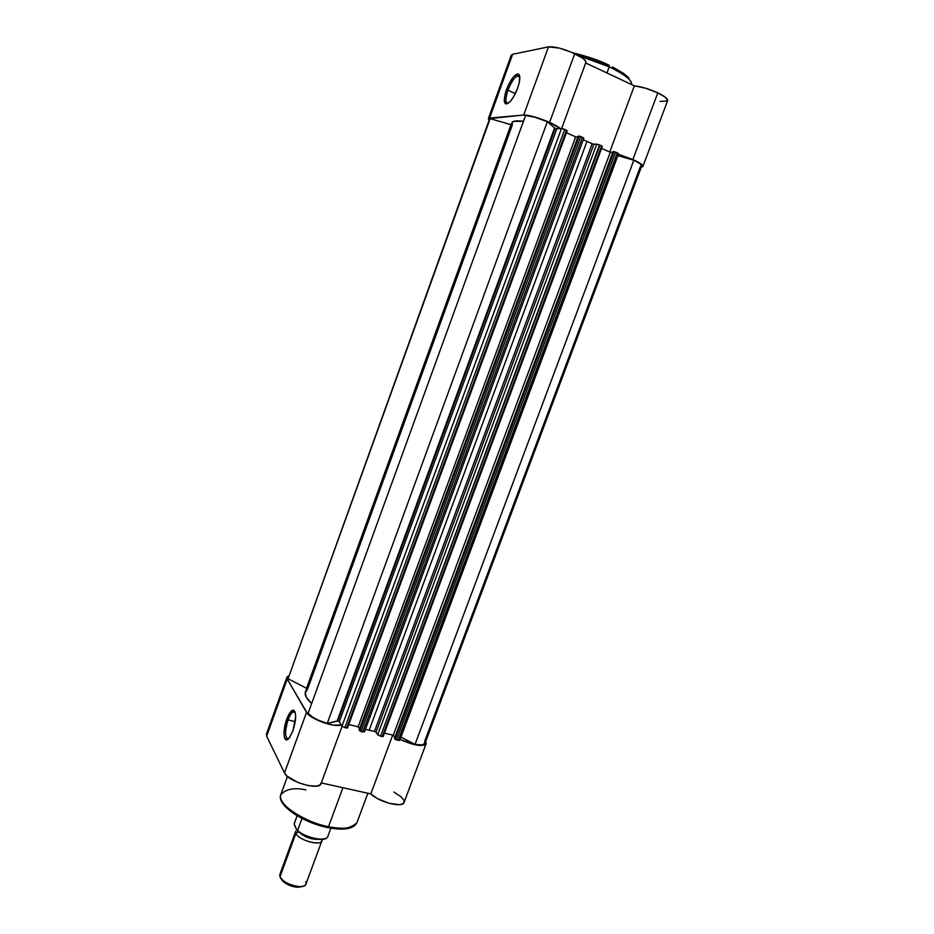 <?xml version="1.0" encoding="UTF-8"?>
<svg xmlns="http://www.w3.org/2000/svg" width="934" height="934" viewBox="0 0 934 934"><rect width="100%" height="100%" fill="white"/><g stroke="black" fill="none" stroke-linecap="round" stroke-linejoin="round"><path stroke-width="1.4" d="M519.748 76.483L518.977 75.736C515.533 75.724 511.844 80.546 507.921 90.201L506.403 89.781C510.664 79.285 514.669 74.043 518.417 74.031C520.518 75.642 520.25 80.359 517.623 88.193L513.607 96.762L510.536 101.129L507.711 103.604L505.539 103.861L504.208 100.101L505.457 92.664L508.89 84.013L513.361 76.985L517.401 73.926L519.164 74.708L519.654 75.946L519.292 82.437L517.623 88.193C515.428 94.042 512.859 98.572 509.929 101.794C503.916 106.313 502.737 102.308 506.403 89.781L507.921 90.201C510.805 82.776 513.91 78.012 517.249 75.899L519.748 76.483M609.225 66.863C618.67 71.218 632.89 79.53 631.501 84.399C632.19 80.324 624.764 74.475 609.225 66.863L606.96 72.992L609.225 66.863L578.356 55.526C591.677 59.426 601.975 63.208 609.225 66.863L609.108 65.24L609.225 66.863M515.346 93.54L507.921 90.201L515.346 93.54M548.48 46.863L523.705 115.022C529.496 115.092 538.124 117.544 549.589 122.401L574.737 53.682C563.272 48.638 554.516 46.361 548.48 46.863L559.548 48.159L571.071 52.059L582.209 57.873L585.093 60.348L585.887 62.485C586.178 60.395 582.466 57.464 574.737 53.682L549.589 122.401L534.493 116.89L523.705 115.022L548.48 46.863L512.614 54.3L548.48 46.863M634.349 85.858L609.727 152.02L634.349 85.858L645.394 88.146L657.816 92.851C649.095 88.917 641.273 86.593 634.349 85.858L585.7 62.987L634.349 85.858M642.942 166.357L667.647 100.603C667.962 98.782 664.681 96.202 657.816 92.851L632.843 159.527C639.732 162.679 643.106 164.968 642.942 166.369L641.343 167.023L642.639 166.719L642.697 165.47L635.762 160.893L618.401 154.25L632.843 159.527L657.816 92.851L665.195 97.113L667.635 100.615M511.26 55.153L512.614 54.3L489.614 118.069L523.705 115.022L488.342 118.758L489.147 120.066L488.365 118.63L489.614 118.069L512.614 54.3L511.26 55.141L488.365 118.63M667.285 101.07L660.046 101.374M560.248 128.565L549.589 122.401C554.913 124.794 558.462 126.849 560.248 128.565M612.541 66.921L623.772 73.529L628.851 77.896M609.108 65.24C600.504 60.827 588.315 56.647 572.554 52.701L593.919 58.935M597.853 60.418L605.489 63.594M508.271 103.265C505.271 103.079 505.154 98.724 507.921 90.201C505.154 98.724 505.271 103.079 508.271 103.265M567.172 130.667L347.46 727.995L346.607 728.053L566.471 130.188L567.172 130.667L564.743 129.417L344.856 727.633L341.996 726.127L561.486 128.483L562.431 128.623L564.743 129.417L561.486 128.483L556.827 128.764L561.486 128.483L341.996 726.127L339.264 721.784L556.827 128.764L555.216 128.308L556.827 128.764L339.264 721.784L337.851 721.036L555.216 128.308L554.574 127.946L337.139 720.99L327.239 723.395L547.359 121.689L554.574 127.946L547.359 121.689L534.937 117.264L525.585 115.454L308.092 713.366L313.135 717.464L318.307 720.172L327.239 723.395L547.359 121.689C538.066 117.882 530.816 115.804 525.585 115.454L308.092 713.366C311.722 717.335 318.109 720.674 327.239 723.395L337.851 721.036L337.139 720.99L554.574 127.946L555.216 128.308L337.851 721.036L339.264 721.784L342.393 726.535L346.607 728.053L566.471 130.188L564.743 129.417L344.856 727.633L347.46 728.006L567.172 130.667L347.425 727.843M374.476 731.392L592.144 143.754L586.972 141.384L369.163 730.225L374.476 731.392L592.144 143.754L593.872 144.28L376.017 732.163L374.476 731.392L376.017 732.163L593.872 144.28L596.709 144.186L377.733 734.684L376.017 732.163L377.908 734.883L380.161 736.062L382.321 736.587L601.648 145.879L599.967 145.132L380.605 736.179L383.138 736.541L602.325 146.334L601.648 145.879L602.325 146.334L383.138 736.541L382.321 736.587L601.648 145.879L596.709 144.186L599.523 144.933L380.605 736.179L377.733 734.684L596.709 144.186L593.113 144.128L583.271 139.773L586.972 141.384L369.163 730.225L374.476 731.392M566.413 132.745L575.671 136.866L358.131 726.78L348.744 724.515L358.131 726.78L359.52 728.894L358.131 726.78L575.671 136.866L577.994 136.761L575.671 136.866L566.413 132.745M578.228 136.13L359.123 729.944L359.66 730.762L579.115 136.084L578.228 136.13L359.123 729.944L360.641 731.38L362.824 731.929L582.454 137.321L580.75 136.551L361.096 731.509L364.493 731.824L583.832 138.255L582.454 137.321L583.832 138.255L364.493 731.824L362.824 731.929L582.454 137.321L579.115 136.084L580.75 136.551L361.096 731.509L359.66 730.762L579.115 136.084L578.228 136.13M365.439 729.279L369.163 730.225L365.439 729.279M384.411 733.097L393.272 735.221L610.287 152.265L601.554 148.389L610.287 152.265L393.272 735.221L394.849 737.451L393.272 735.221L384.411 733.097M612.832 152.23L610.287 152.265L612.832 152.23M618.588 153.736L399.787 740.288L398.199 740.382L617.281 152.849L618.588 153.748L615.611 152.102L396.506 739.985L395.07 739.238L613.988 151.635L615.611 152.102L613.043 151.647L394.487 738.42L395.07 739.238L613.988 151.635L613.043 151.647L394.487 738.42L398.199 740.382L617.281 152.849L615.611 152.102L396.506 739.985L399.542 740.475L618.32 153.83M400.978 737.113L415.035 744.386L633.824 160.239L617.888 155.628L633.824 160.239L415.035 744.386C420.767 745.449 424.083 745.11 424.97 743.359L641.751 165.948C641.95 164.781 639.3 162.878 633.824 160.239L639.895 163.625L641.763 165.925L640.409 166.556L424.643 741.398L424.958 743.394L421.794 744.935L415.035 744.386L400.978 737.113M489.568 118.945L288.057 678.726L490.128 118.63L511.003 124.677L306.539 688.276L288.057 678.726L490.128 118.63L511.19 124.724L306.702 688.37L288.057 678.726L288.022 677.582M512.404 124.736L307.484 689.397L305.196 692.865L306.527 697.616L311.664 703.536C306.48 698.784 304.402 694.896 305.43 691.884L511.949 122.646C512.649 120.883 516.49 120.439 523.449 121.315L513.618 121.338L511.855 123.265L512.404 124.736M288.069 719.951C284.648 731.696 284.788 737.965 288.501 738.759C284.788 737.965 284.648 731.696 288.069 719.951L295.249 721.655L288.069 719.951C289.657 715.678 291.315 712.992 293.054 711.895L295.132 712.163L294.362 711.661C292.342 711.498 290.252 714.265 288.069 719.951L286.715 719.227L288.069 719.951M292.926 730.797L289.155 738.047C283.796 745.04 282.138 731.24 286.715 719.227L289.96 712.654L293.171 710.155L295.272 712.642L295.669 716.752L292.926 730.797L289.61 737.451L286.388 739.833L284.345 737.195L283.983 733.05L286.715 719.227C289.085 713.051 291.361 710.038 293.556 710.202C296.522 712.84 296.312 719.705 292.926 730.797M367.879 793.246L356.94 822.644C350.694 828.68 341.214 830.046 328.511 826.718L327.624 827.547L328.511 826.718C344.576 829.684 354.056 828.318 356.94 822.644C353.601 829.007 343.922 830.665 327.927 827.617C302.779 822.702 276.195 804.886 280.819 794.636C276.347 803.474 303.036 821.78 328.511 826.718L342.918 787.724L328.511 826.718C316.066 825.831 276.499 807.315 280.819 794.636C286.026 788.961 294.385 787.374 305.897 789.895M286.925 677.22L266.412 734.101L266.657 736.167L287.252 679.053L286.925 677.22L288.629 675.901L287.112 676.87L287.252 679.053L307.601 713.774L313.987 718.433L323.526 722.636L333.368 725.111L341.272 724.971C334.606 727.901 309.551 718.806 306.527 712.362L287.252 679.053L266.657 736.167L266.423 734.077M400.102 739.436L415.969 744.982L424.328 745.169L426.161 743.557L425.659 741.549L426.091 743.791C422.343 746.966 413.68 745.507 400.102 739.436M321.144 782.902L319.883 785.027L316.381 786.136L307.905 785.552L297.853 782.482L287.1 776.142L284.496 772.955L266.657 736.167L284.496 772.955L306.527 712.362L284.496 772.955C287.812 781.606 319.568 790.9 320.992 783.696L342.089 726.255M393.938 792.032L401.34 796.994L403.908 800.333L404.142 802.201M404.06 802.458L402.192 804.127L399.472 804.688L389.163 803.333L377.593 798.675L370.821 793.888L321.273 782.937L370.821 793.888C378.515 802.037 402.869 808.26 404.06 802.469L426.091 743.803M350.39 827.512L340.793 828.983L331.103 828.119M323.923 826.625L312.797 823.146L302.184 818.464L293.066 813.035L286.259 807.373M284.613 805.517L283.306 803.719M294.082 711.148L294.829 711.428L294.082 711.148M392.7 735.081L370.821 793.888L392.7 735.081M298.413 831.704L295.915 833.35L298.109 832.112M321.88 840.869L321.926 839.456C324.472 846.998 298.822 841.044 295.915 833.35L295.704 831.237L279.838 874.528L279.978 876.804L295.915 833.35L279.978 876.804C282.266 883.949 304.484 890.195 305.908 884.124L321.88 840.869C320.631 846.496 298.366 840.086 295.915 833.35M299.942 832.813C304.589 836.864 310.205 839.047 316.789 839.374M317.63 839.316C311.722 839.421 306.142 837.541 300.888 833.688M298.483 831.692L304.659 835.428L312.131 838.195L319.288 839.409L324.623 838.814M294.432 824.92L296.942 830.373L294.21 823.975L297.105 815.756L294.28 823.473M327.706 836.771L330.881 828.166L327.706 836.771C325.697 841.978 305.803 837.938 297.561 830.571L302.009 818.453L297.561 830.571L296.942 830.373L297.561 830.571C305.803 837.938 325.697 841.978 327.706 836.771L327.647 836.876M305.71 881.719C306.796 884.86 304.776 886.483 299.651 886.588C293.486 886.214 287.941 884.171 283.002 880.47L283.726 882.011L281.111 878.836L282.897 881.276L286.131 883.681L292.564 886.413L296.93 887.242L301.939 886.67M283.002 880.47L279.978 876.804M283.726 882.011C287.987 885.21 292.774 886.973 298.098 887.3L302.499 886.366M297.397 830.793C307.239 837.821 316.463 840.437 325.079 838.627M294.222 823.73L294.257 824.36M518.977 75.736L518.417 74.031M519.806 77.078L517.249 75.899M517.926 76.214L518.148 75.619M585.887 62.473L561.638 128.483M280.819 794.636L287.438 776.446M295.202 712.42L293.054 711.895M294.362 711.661L293.556 710.202M299.651 886.588L298.098 887.3M327.682 836.817C325.289 842.561 305.348 838.242 297.304 830.793"/></g></svg>

